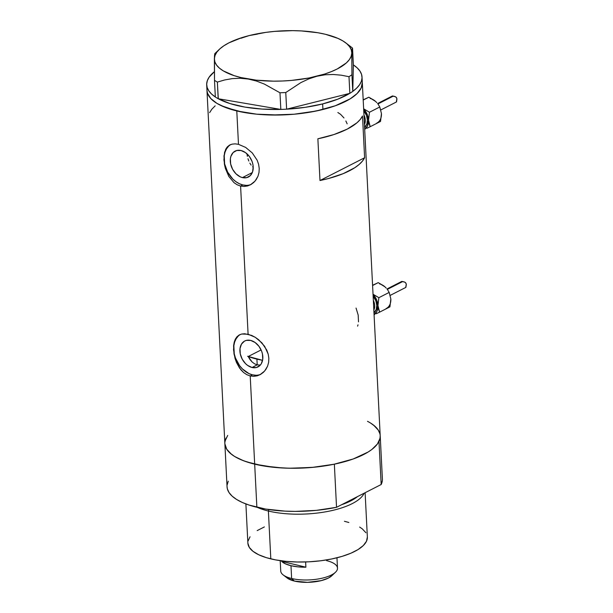 <?xml version="1.0" encoding="UTF-8"?>
<svg xmlns="http://www.w3.org/2000/svg" width="613" height="613" viewBox="0 0 613 613"><rect width="100%" height="100%" fill="white"/><g stroke="black" fill="none" stroke-linecap="round" stroke-linejoin="round"><path stroke-width="0.92" d="M252.05 367.493A14.551 10.521 63 0 1 240.541 355.004A14.551 10.521 63 0 1 244.748 340.997A14.551 10.521 63 0 1 250.679 340.422L255.115 342.506L258.977 346.337L261.682 351.333L262.464 354.023L262.732 359.31L261.268 363.777L259.95 365.478L256.38 367.516L252.05 367.493L247.614 365.402L245.575 363.678L242.227 359.18L240.265 353.885L240.005 348.605L241.461 344.138L244.434 341.165L246.349 340.391L250.679 340.422A14.551 10.521 63 0 1 262.188 352.904A14.551 10.521 63 0 1 257.981 366.919A14.551 10.521 63 0 1 252.05 367.493L257.207 364.858L252.05 367.493M254.525 363.793L257.207 364.858L254.525 363.793L252.058 361.954L254.525 363.793M249.928 359.471L252.058 361.954L248.219 356.513L249.928 359.471M261.107 349.931L248.219 356.513L261.107 349.931M251.108 165.096L249.851 163.142M247.981 158.721L248.801 161.004L247.981 158.721M247.016 154.032L247.384 156.376L247.016 154.032M242.434 177.601A14.551 10.521 63 0 1 230.925 165.112A14.551 10.521 63 0 1 235.131 151.105A14.551 10.521 63 0 1 241.062 150.53L245.491 152.614L249.361 156.445L252.066 161.434L252.84 164.131L253.2 166.828L252.587 171.801L250.326 175.586L246.763 177.624L242.434 177.601L240.181 176.797L235.951 173.786L232.603 169.288L230.649 163.993L230.381 158.713L230.902 156.33L233.162 152.537L236.733 150.499L241.062 150.53A14.551 10.521 63 0 1 252.571 163.012A14.551 10.521 63 0 1 248.365 177.027A14.551 10.521 63 0 1 242.434 177.601L252.303 172.559L242.434 177.601M230.687 144.568A22.436 16.222 -117 0 0 225.247 166.33A22.436 16.222 -117 0 0 242.802 184.934L240.595 186.061L237.185 184.781L234.02 182.666L228.802 176.414L225.369 168.383L223.921 159.886L224.565 152.361L226.427 148.039L229.929 144.906M240.304 334.46A22.436 16.222 -117 0 0 234.863 356.222A22.436 16.222 -117 0 0 252.426 374.827L250.211 375.953L246.809 374.673L243.637 372.558L240.832 369.731L236.465 362.429L234.005 353.985L233.591 345.809L234.181 342.253L236.932 336.798L239.078 335.058L241.698 334.031L248.096 334.215L240.595 186.061L237.185 184.781L234.02 182.666L228.802 176.414L225.369 168.383L224.389 164.092L223.975 155.917L225.676 149.327L227.316 146.905L229.454 145.166L232.082 144.139L235.116 143.856L238.48 144.323L245.629 147.404L252.272 152.928L257.161 160.238L258.594 164.276L259.222 168.422L259.008 172.46L257.973 176.253L256.188 179.624L253.774 182.444L250.855 184.59L247.591 185.946L244.104 186.452L240.595 186.061L248.096 334.215L255.246 337.296L258.724 339.801L264.632 346.307L268.21 354.168L268.846 358.314L268.632 362.352L267.59 366.145L265.812 369.516L263.398 372.336L260.471 374.482L257.207 375.838L253.728 376.344L250.211 375.953L246.809 374.673L243.637 372.558L239.568 368.076L236.465 362.429L234.994 358.276L233.538 349.778L234.181 342.253L235.292 339.219L236.932 336.798L239.553 334.798M224.871 443.797L226.726 449.229L231.484 454.302L234.909 456.639L243.66 460.8L254.679 464.148A77.767 28.313 177.1 0 1 224.864 443.651A77.767 28.313 -2.9 0 0 254.679 464.148L250.211 375.953L254.679 464.148A77.767 28.313 -2.9 0 0 337.219 463.558A77.767 28.313 -2.9 0 0 380.206 435.782A77.767 28.313 177.1 0 1 378.987 441.398L381.171 484.523A77.767 28.313 -2.9 0 0 382.389 478.914L380.206 435.782A77.767 28.313 177.1 0 0 367.493 421.323M236.787 110.938L238.48 144.323L236.787 110.938A77.767 28.313 177.1 0 1 206.972 90.44A77.767 28.313 -2.9 0 0 322.928 109.489A77.767 28.313 -2.9 0 0 362.314 82.571A77.767 28.313 177.1 0 1 319.327 110.348A77.767 28.313 177.1 0 1 236.787 110.938L256.609 114.171L278.854 115.029L294.071 114.225L316.055 111.053L335.326 105.758L350.23 98.816L357.095 93.551L359.494 90.808L361.172 88.019L362.306 82.426L361.18 87.988L357.118 93.528L350.268 98.793L345.878 101.26L335.38 105.742L322.928 109.489L322.645 103.926L322.928 109.489L309.006 112.348L294.148 114.217L271.352 115.014L256.678 114.179L243.077 112.279L225.814 107.604L217.048 103.444L210.88 98.632L217.01 103.421L221.086 105.597L236.787 110.938M362.498 116.003L364.612 157.74A77.767 28.313 177.1 0 1 319.986 180.521L317.871 138.791A77.767 28.313 -2.9 0 0 362.498 116.003L364.612 157.74L362.383 161.173L359.065 164.537L354.697 167.77L343.119 173.686L328.323 178.567L319.986 180.521L364.612 157.74L319.986 180.521L317.871 138.791L333.962 134.538L347.249 129.105L356.95 122.799L360.268 119.443L362.498 116.003M229.454 145.166L232.082 144.139L235.116 143.856L238.48 144.323L245.629 147.404L252.272 152.928L257.161 160.238L258.594 164.276L259.222 168.422L259.008 172.46L257.973 176.253L255.054 181.119L250.334 184.865M239.078 335.058L241.698 334.031L244.74 333.748L251.667 335.418L255.246 337.296L261.889 342.82L266.778 350.13L268.21 354.168L268.846 358.314L268.632 362.352L267.59 366.145L264.67 371.011L259.958 374.758M227.691 435.422L225.071 441.008M206.688 84.878A77.767 28.313 177.1 0 1 214.374 71.713L209.11 77.215L207.332 80.663L206.681 84.119L207.171 87.529L208.803 90.839L211.539 94.011L215.347 96.984A77.767 28.313 177.1 0 1 206.688 84.878L227.048 486.783A77.767 28.313 -2.9 0 0 256.87 507.273L254.679 464.148L274.509 467.39L289.175 468.232L311.971 467.443L333.947 464.263L353.218 458.976L368.122 452.026L371.892 449.444L377.386 444.019L380.006 438.433L380.198 435.644M378.351 430.203L373.585 425.138L370.168 422.801M206.979 90.586L207.531 93.337L210.857 98.609L207.546 93.36L206.979 90.609M259.966 365.103L257.207 364.858L260.333 365.072M215.155 105.857L211.837 109.214L209.608 112.654M260.471 374.482L257.207 375.838L253.728 376.344L250.211 375.953L252.426 374.827A22.436 16.222 -117 0 0 260.778 374.305M238.135 336.185L236.105 338.82L234.649 342.031L233.844 345.709L234.258 353.847L235.461 358.007L239.629 365.7L242.434 368.942L248.955 373.593L252.426 374.827L255.843 375.256M250.855 184.59L247.591 185.946L244.104 186.452L240.595 186.061L242.802 184.934A22.436 16.222 -117 0 0 251.154 184.413M228.519 146.292L226.481 148.928L225.032 152.139L224.228 155.809L224.642 163.955L227.653 172.115L232.817 179.05L235.967 181.709L239.338 183.701L242.802 184.934L246.227 185.364M358.521 321.871L358.176 315.059L356.046 308.063M357.586 326.154L358.007 324.844M343.977 117.957L340.506 114.263L337.84 112.516M347.157 123.834L345.855 120.983M349.747 93.375A77.767 28.313 177.1 0 1 322.645 103.926L305.289 107.321L286.616 109.191L349.839 93.352L350.835 92.693L349.839 93.352L286.708 109.168A77.767 28.313 177.1 0 0 322.645 103.926L337.763 99.183L349.747 93.375M219.354 49.324A68.794 25.049 177.1 0 1 249.223 35.569L257.437 34.113L249.223 35.569L241.714 37.7L228.925 42.849L223.868 45.783L219.822 48.894L216.864 52.12L215.04 55.415L214.374 58.71A68.794 25.049 177.1 0 1 219.354 49.324L214.841 53.615L214.481 55.852L214.496 80.372L217.354 82.088L224.664 79.958L232.22 78.617L240.081 78.249L248.242 79.039L256.334 81.008L264.372 84.073L279.98 92.778L285.773 92.54L300.891 82.594L308.806 78.878L316.959 76.234A68.794 25.049 177.1 0 1 248.242 79.039A68.794 25.049 177.1 0 1 214.374 58.71L214.496 80.372L217.354 82.088L218.289 98.754L217.232 98.157L218.197 98.739L217.354 82.088L224.664 79.958L232.22 78.617L240.081 78.249L248.242 79.039L256.334 81.008L264.372 84.073L279.98 92.778L285.773 92.54L286.616 109.191L284.654 109.275L286.616 109.191L285.773 92.54L300.891 82.594L308.806 78.878L316.959 76.234L325.212 74.771L333.303 74.48L341.234 75.184L348.996 76.702L351.931 74.748L352.781 91.398L350.835 92.693L352.781 91.398L351.931 74.748L351.916 50.266L352.536 48.212L353.379 64.901A77.767 28.313 177.1 0 1 362.03 77.008A77.767 28.313 177.1 0 1 352.781 91.36L353.379 64.863L352.536 48.212M280.731 109.413L282.785 109.352L280.823 109.428L218.289 98.754L280.731 109.413L262.195 109.083L244.962 107.099L230.036 103.589L218.289 98.754A77.767 28.313 177.1 0 0 280.731 109.413M215.339 97.023L216.312 97.597L215.339 97.023L214.496 80.372L215.339 97.023M353.379 64.901L352.781 91.36L356.728 88.065L359.616 84.671L361.394 81.222L362.045 77.767L361.547 74.357L359.923 71.039L357.187 67.874L353.379 64.901M214.374 58.71L214.887 61.967L216.573 65.108L219.385 68.104L223.301 70.886L234.097 75.637L240.809 77.522L256.272 80.165L273.559 81.154L282.524 81L291.497 80.418L308.868 78.012L324.476 74.104L331.281 71.66L337.265 68.947L346.36 62.909L349.318 59.683L351.149 56.388L351.808 53.086A68.794 25.049 177.1 0 1 316.959 76.234L325.212 74.771L333.303 74.48L341.234 75.184L348.996 76.702L351.931 74.748L351.808 53.086L351.295 49.837L349.617 46.688L346.797 43.699L342.889 40.918L337.955 38.389L325.38 34.274L317.948 32.757L301.427 30.934L292.623 30.65L274.685 31.386L265.858 32.382L249.223 35.569A68.794 25.049 177.1 0 1 317.948 32.757L317.948 32.757A68.794 25.049 177.1 0 1 345.839 42.918A68.794 25.049 177.1 0 1 351.808 53.086L352.291 47.975M249.223 35.569L241.032 38.236L249.223 35.569M279.98 92.778L280.823 109.428L279.98 92.778M348.996 76.702L349.839 93.352L348.996 76.702M214.856 53.599L214.65 54.205L214.856 53.599M217.232 98.157L216.312 97.597L217.232 98.157M284.654 109.275L282.785 109.352L284.654 109.275M252.564 166.79A49.354 17.969 -2.9 0 0 253.207 166.997M247.591 356.276L262.571 360.314A65.806 23.961 177.1 0 1 256.916 359.118L257.207 364.858L256.916 359.118A65.806 23.961 177.1 0 1 248.219 356.513M245.89 503.94L247.874 543.103A59.821 21.777 -2.9 0 0 270.808 558.872L268.387 511.027L268.915 509.572L268.387 511.027A59.821 21.777 -2.9 0 0 364.145 493.212A59.821 21.777 177.1 0 1 268.387 511.027L270.808 558.872A59.821 21.777 -2.9 0 0 334.3 558.412A59.821 21.777 -2.9 0 0 367.363 537.049L365.118 492.714M357.471 496.614A57.936 21.095 177.1 0 1 341.571 504.737L357.471 496.614M224.864 443.651A77.767 28.313 177.1 0 1 226.09 438.042L224.925 441.912M382.336 480.653L381.171 484.523L336.537 507.303L334.353 464.179A77.767 28.313 177.1 0 1 254.679 464.148L256.87 507.273A77.767 28.313 -2.9 0 0 336.537 507.303L334.353 464.179L314.185 467.229L293.175 468.271L282.823 468.003L263.398 465.926L246.84 461.926L240.028 459.298L234.365 456.302L229.952 453.007L226.871 449.467L225.186 445.743L224.864 443.59M380.152 437.521L378.987 441.398L381.171 484.523L336.537 507.303L316.377 510.361L295.359 511.395L285.007 511.127L265.582 509.051L249.024 505.051L242.212 502.422L236.549 499.426L232.135 496.132L229.055 492.591L227.369 488.875L227.048 486.714M227.109 485.044L228.274 481.167M370.712 423.139L375.125 426.433L378.198 429.974L379.884 433.69M268.387 511.027A59.821 21.777 177.1 0 1 257.322 507.388A59.821 21.777 -2.9 0 0 268.387 511.027M367.363 536.942L366.49 541.241L363.348 545.493L358.076 549.547L350.858 553.225L341.977 556.405L331.779 558.956L320.653 560.78L309.029 561.815L297.343 562.006L286.056 561.362L275.597 559.891L266.371 557.669L258.732 554.765L252.962 551.294L249.299 547.394L247.882 543.218M248.027 541.072L250.043 536.773M257.169 530.613L264.379 526.927M344.429 521.288L348.866 522.491M359.639 527.065L362.275 528.858L365.938 532.758M280.21 560.657L280.731 571.01A28.413 10.344 -2.9 0 0 291.627 578.496L290.983 565.699A28.413 10.344 177.1 0 1 281.651 561.347L305.895 567.201L305.626 561.952L305.895 567.201A28.413 10.344 177.1 0 1 290.983 565.699L291.627 578.496L294.401 581.078A24.229 8.82 -2.9 0 0 331.756 575.783L335.441 572.281A28.413 10.344 177.1 0 1 291.627 578.496A28.413 10.344 -2.9 0 0 321.787 578.281A28.413 10.344 -2.9 0 0 337.495 568.128L336.966 557.784M326.56 559.922L326.599 560.642A28.413 10.344 177.1 0 1 335.441 572.281M281.651 561.347L281.628 560.849L281.651 561.347L305.895 567.201L298.01 566.856L290.983 565.699L285.374 563.807L281.651 561.347M331.802 575.737L328.376 578.067L321.22 580.626L307.504 582.35L294.401 581.078L287.168 577.998M291.627 578.496A28.413 10.344 177.1 0 1 283.198 574.933L287.213 578.036A24.229 8.82 -2.9 0 0 294.401 581.078L291.627 578.496M363.9 99.505L368.834 97.199L375.6 101.436A13.463 9.731 -117 0 0 370.214 98.478M396.542 101.881L396.925 99.122L396.527 97.651L395.347 96.67L393.109 96.21L377.93 103.957L393.109 96.21L392.412 95.957L394.619 96.417L392.764 96.011M364.444 124.608A10.467 7.571 -117 0 0 363.953 114.938A10.467 7.571 -117 0 1 364.444 124.608M368.559 120.133L367.455 126.048L364.674 129.228A13.463 9.731 63 0 0 368.559 120.133L369.47 112.248L363.639 108.792L369.47 112.248L379.792 106.984L381.439 113.558L380.527 121.435L370.206 126.707L368.559 120.133L369.47 112.248L379.792 106.984L381.439 113.558L380.527 121.435L370.206 126.707L369.103 123.673L367.509 115.144L363.647 108.915A13.463 9.731 63 0 1 368.559 120.133M364.589 127.45L366.88 123.933L367.379 119.849L366.451 115.413L363.739 110.692A11.961 8.651 63 0 1 364.589 127.45M366.796 128.316L370.206 126.707L366.796 128.316M364.681 129.297L365.225 129.044L364.681 129.297M374.321 100.409L368.834 97.199L363.202 100.072L366.214 98.455M375.6 101.436L376.796 102.624M378.052 104.126L379.792 106.984L378.052 104.126M376.696 123.121A13.463 9.731 -117 0 0 381.439 113.558M396.327 101.98L396.895 98.662L396.006 97.076L394.619 96.417M373.294 284.953L378.229 282.639L384.995 286.876A13.463 9.731 -117 0 0 379.608 283.919M390.259 295.359L405.867 287.39L406.319 284.562L405.921 283.091L404.741 282.11L402.503 281.651L387.324 289.397L402.503 281.651L401.806 281.398L403.99 281.85L402.159 281.451M373.838 310.048A10.467 7.571 -117 0 0 373.348 300.378A10.467 7.571 -117 0 1 373.838 310.048M377.953 305.573L376.849 311.488L374.068 314.668A13.463 9.731 63 0 0 377.953 305.573L378.865 297.688L373.033 294.232L378.865 297.688L389.186 292.424L390.833 298.998L389.922 306.875L379.6 312.147L377.953 305.573L378.865 297.688L389.186 292.424L390.833 298.998L389.922 306.875L379.6 312.147L378.497 309.113L376.903 300.585L373.041 294.355A13.463 9.731 63 0 1 377.953 305.573M373.984 312.891L376.275 309.373L376.773 305.289L375.846 300.86L373.133 296.133A11.961 8.651 63 0 1 373.984 312.891M376.19 313.756L379.6 312.147L376.19 313.756M374.076 314.737L374.62 314.484L374.076 314.737M383.715 285.85L378.229 282.639L372.597 285.512L375.608 283.896M384.995 286.876L386.19 288.064M387.447 289.566L389.186 292.424L387.447 289.566M386.09 308.561A13.463 9.731 -117 0 0 390.833 298.998M405.722 287.42L406.289 284.103L405.4 282.516L403.99 281.85M362.03 77.008L380.206 435.782M345.839 42.918L352.391 47.983M380.865 109.911L396.473 101.95M377.593 103.528L392.404 95.965M386.987 288.968L401.799 281.405"/></g></svg>
